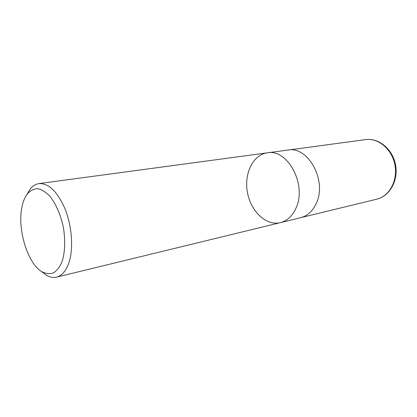 <?xml version="1.0" encoding="UTF-8"?>
<svg xmlns="http://www.w3.org/2000/svg" width="417" height="417" viewBox="0 0 417 417"><rect width="100%" height="100%" fill="white"/><g stroke="black" fill="none" stroke-linecap="round" stroke-linejoin="round"><path stroke-width="0.63" d="M21.939 207.124C23.018 201.729 24.759 197.382 27.168 194.087C30.196 190.658 33.694 188.854 37.655 188.682C41.768 189.532 45.88 192.086 49.983 196.344C56.128 204.231 60.595 214.588 63.384 227.421C65.459 240.385 65.068 251.66 62.216 261.24C59.944 266.703 57.051 270.576 53.527 272.869C49.774 274.146 45.86 273.74 41.789 271.649C27.486 263.252 17.18 229.063 21.939 207.124M27.089 194.197L29.774 189.61C32.37 186.123 35.435 184.121 38.979 183.6C48.492 183.084 57.066 191.236 64.698 208.057C71.396 224.174 73.46 245.149 69.863 259.426C67.137 269.596 62.717 275.496 56.608 277.123C53.121 277.925 49.534 277.175 45.849 274.871L41.679 271.582M295.992 208.146C307.199 184.971 287.568 148.436 267.276 152.846C287.568 148.436 307.199 184.971 295.992 208.146C292.411 216.037 287.224 220.864 280.433 222.636C287.224 220.864 292.411 216.037 295.992 208.146M316.185 203.569C312.583 211.242 307.392 215.959 300.61 217.721L280.433 222.636C266.265 226.118 250.898 211.528 247.479 192.711C243.809 173.946 252.811 154.764 267.276 152.846L287.86 150.073C308.121 145.731 327.449 181.035 316.185 203.569M365.61 139.601C378.297 137.714 392.037 149.192 394.92 164.918C397.959 180.613 389.342 196.303 376.843 199.164C389.947 196.084 398.543 180.269 395.535 164.798C392.705 149.302 378.938 137.699 365.61 139.601L288.809 149.969M41.789 271.649L45.849 274.871M27.168 194.087L29.774 189.61M56.608 277.123L280.433 222.636M38.979 183.6L267.276 152.846M301.533 217.476L376.843 199.164"/></g></svg>
